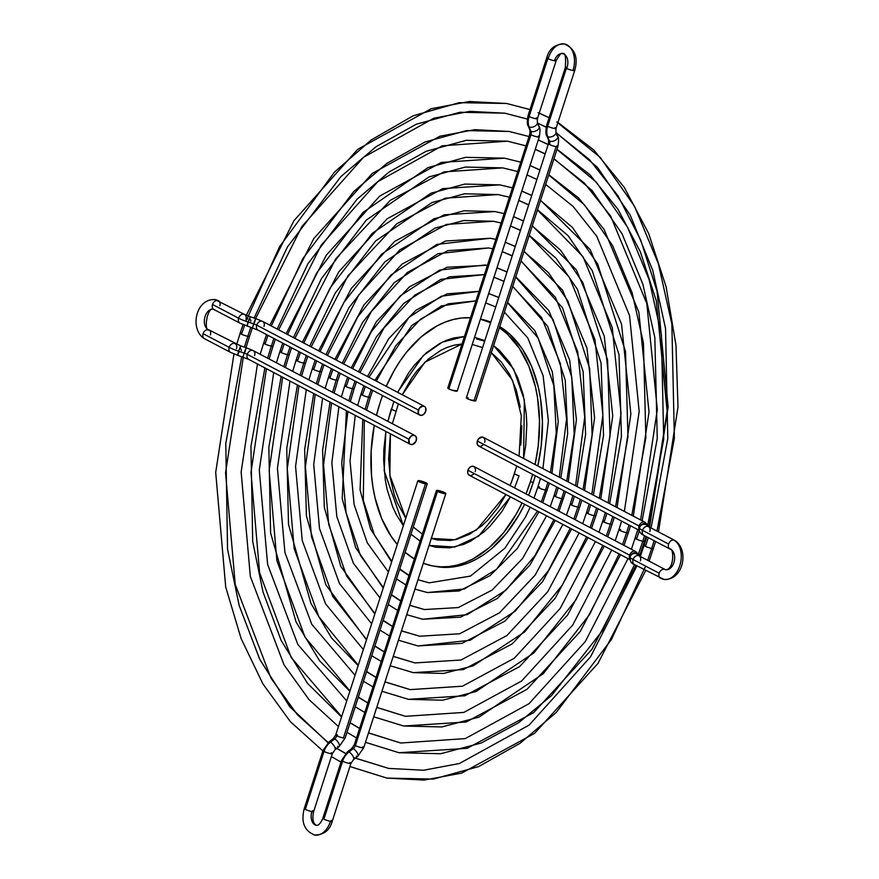 <?xml version="1.0" encoding="UTF-8"?>
<svg xmlns="http://www.w3.org/2000/svg" width="879" height="879" viewBox="0 0 879 879"><rect width="100%" height="100%" fill="white"/><g stroke="black" fill="none" stroke-linecap="round" stroke-linejoin="round"><path stroke-width="1.32" d="M334.943 749.82A4.933 1.758 -127.7 0 0 334.229 746.172A4.933 1.758 -127.7 0 0 330.405 742.184L334.679 738.876A4.933 1.758 52.3 0 1 338.492 742.865A4.933 1.758 52.3 0 1 339.217 746.513A4.933 1.758 -127.7 0 0 338.492 742.865A4.933 1.758 -127.7 0 0 334.679 738.876A4.933 1.758 -127.7 0 0 333.185 738.712A4.933 1.758 52.3 0 1 334.679 738.876A4.933 3.637 117.7 0 0 336.8 735.789A4.933 0.758 -162.1 0 1 335.767 734.932A4.933 0.758 -162.1 0 1 337.514 734.888M331.196 820.426A4.933 0.758 -162.1 0 1 332.229 821.305A4.933 0.758 -162.1 0 1 330.493 821.327A4.933 0.758 -162.1 0 1 323.89 819.129A4.933 0.758 17.9 0 0 330.493 821.327A20.459 13.46 100.1 0 1 314.1 834.929A20.459 13.46 -79.9 0 0 330.493 821.327A4.933 0.758 17.9 0 0 332.24 821.294C329.801 830.248 323.944 834.83 314.682 835.05C304.277 830.82 300.805 821.975 304.277 808.504L322.989 750.578L328.922 742.019A4.933 1.758 52.3 0 1 330.405 742.184A4.933 1.758 -127.7 0 0 328.922 742.019L333.185 738.712L335.767 734.921A4.933 0.758 17.9 0 0 336.8 735.789A4.933 0.758 17.9 0 0 343.403 737.986A4.933 0.758 17.9 0 0 345.15 737.953A4.933 0.758 -162.1 0 1 343.403 737.986L425.502 483.813A4.933 0.758 -162.1 0 1 420.426 482.307A4.933 0.758 -162.1 0 1 417.866 480.747A4.933 0.758 -162.1 0 1 419.613 480.714A4.933 0.758 -162.1 0 1 424.689 482.219A4.933 0.758 -162.1 0 1 427.249 483.78A4.933 0.758 -162.1 0 1 425.502 483.813L343.403 737.986A4.933 0.758 -162.1 0 1 336.8 735.789A4.933 3.637 -62.3 0 1 334.679 738.876L330.405 742.184A14.789 10.9 117.7 0 0 324.021 751.435A4.933 0.758 17.9 0 0 329.142 753.303A4.933 0.758 17.9 0 0 332.361 753.6A4.933 0.758 -162.1 0 1 329.131 753.303A4.933 0.758 -162.1 0 1 324.021 751.435L305.31 809.372A4.933 0.758 -162.1 0 1 304.277 808.493A4.933 0.758 17.9 0 0 305.31 809.372A4.933 0.758 17.9 0 0 311.913 811.57A4.933 0.758 -162.1 0 1 305.31 809.372L324.021 751.435A4.933 0.758 -162.1 0 1 322.989 750.578A4.933 0.758 17.9 0 0 324.021 751.435A14.789 10.9 -62.3 0 1 330.405 742.184A4.933 1.758 52.3 0 1 334.229 746.161A4.933 1.758 52.3 0 1 334.954 749.809L332.361 753.6A4.933 0.758 -162.1 0 0 331.328 752.743M349.908 762.5A4.933 0.758 -162.1 0 1 350.952 763.368A4.933 0.758 -162.1 0 1 347.71 763.06A4.933 0.758 -162.1 0 1 342.601 761.203A4.933 0.758 -162.1 0 1 341.568 760.335A4.933 0.758 17.9 0 0 342.601 761.203L323.89 819.129A4.933 0.758 -162.1 0 1 322.857 818.261A4.933 0.758 17.9 0 0 323.89 819.129L342.601 761.203A14.789 10.9 -62.3 0 1 348.985 751.941A4.933 1.758 -127.7 0 0 347.502 751.776A4.933 1.758 52.3 0 1 348.985 751.941A4.933 1.758 52.3 0 1 352.809 755.929A4.933 1.758 52.3 0 1 353.534 759.577A4.933 1.758 -127.7 0 0 352.809 755.929A4.933 1.758 -127.7 0 0 348.985 751.941L353.259 748.633A4.933 1.758 52.3 0 1 357.083 752.633A4.933 1.758 52.3 0 1 357.797 756.27A4.933 1.758 52.3 0 1 356.314 756.105M316.099 825.282A10.603 6.977 100.1 0 1 311.913 811.57A4.933 0.758 17.9 0 0 313.649 811.537A4.933 0.758 -162.1 0 1 311.913 811.57A10.603 6.977 -79.9 0 0 316.099 825.282M362.697 746.853A4.933 0.758 -162.1 0 1 363.73 747.71A4.933 0.758 -162.1 0 1 360.511 747.414A4.933 0.758 -162.1 0 1 355.391 745.546A4.933 3.637 -62.3 0 1 353.259 748.633L348.985 751.941A14.789 10.9 117.7 0 0 342.601 761.203A4.933 0.758 17.9 0 0 347.721 763.071A4.933 0.758 17.9 0 0 350.952 763.357L332.24 821.294M357.797 756.27A4.933 1.758 -127.7 0 0 357.072 752.622A4.933 1.758 -127.7 0 0 353.259 748.633A4.933 3.637 117.7 0 0 355.391 745.546A4.933 0.758 17.9 0 0 360.5 747.414A4.933 0.758 17.9 0 0 363.73 747.71L357.797 756.27L353.534 759.577L350.952 763.368M437.478 491.372L355.391 745.546L437.478 491.372A4.933 0.758 -162.1 0 1 436.445 490.515A4.933 0.758 -162.1 0 1 439.687 490.812A4.933 0.758 -162.1 0 1 444.796 492.679A4.933 0.758 -162.1 0 1 445.829 493.537A4.933 0.758 -162.1 0 1 442.587 493.24A4.933 0.758 -162.1 0 1 437.478 491.372L445.807 493.58L439.819 490.845L436.654 490.383L437.478 491.372M312.616 810.669A4.933 0.758 -162.1 0 1 313.649 811.548C312.089 818.92 313.001 823.524 316.396 825.348C318.55 825.612 320.703 823.26 322.857 818.261L341.568 760.335L347.502 751.776L351.765 748.479A4.933 1.758 52.3 0 1 353.259 748.633A4.933 1.758 -127.7 0 0 351.765 748.479L354.347 744.689A4.933 0.758 17.9 0 0 355.391 745.546A4.933 0.758 -162.1 0 1 354.347 744.689L436.445 490.515M334.954 749.809L339.217 746.513A4.933 1.758 52.3 0 1 337.723 746.348M419.613 480.714L427.227 483.824L420.305 482.263L417.877 480.868L419.613 480.714M555.11 59.871A4.933 0.758 -162.1 0 1 556.143 60.739C559.604 54.476 561.758 52.114 562.604 53.652C565.153 52.3 566.076 56.904 565.351 67.463L546.639 125.4C545.65 131.41 545.705 134.839 546.782 135.707L548.573 140.091A4.933 2.835 -22.2 0 0 549.496 141.036A4.933 2.835 157.8 0 1 548.573 140.069L548.474 143.64A4.933 0.758 17.9 0 0 549.507 144.508A4.933 0.758 -162.1 0 1 548.474 143.64L466.375 397.813A4.933 0.758 17.9 0 0 468.936 399.374A4.933 0.758 17.9 0 0 474.012 400.879L556.11 146.705A4.933 0.758 17.9 0 0 557.857 146.672A4.933 0.758 -162.1 0 1 556.11 146.705L474.012 400.879A4.933 0.758 17.9 0 0 475.759 400.846L557.857 146.672C558.835 140.607 558.78 137.168 557.704 136.355A4.933 2.835 157.8 0 1 555.187 140.365A4.933 2.835 157.8 0 1 549.496 141.036A4.933 3.637 -62.3 0 1 549.507 144.508A4.933 0.758 17.9 0 0 556.11 146.705A4.933 0.758 -162.1 0 1 549.507 144.508A4.933 3.637 117.7 0 0 549.496 141.036L547.705 136.663A14.789 10.9 -62.3 0 1 547.672 126.257A4.933 0.758 -162.1 0 1 546.639 125.4A4.933 0.758 17.9 0 0 547.672 126.257L566.384 68.331A4.933 0.758 17.9 0 0 572.987 70.529A20.459 13.46 -79.9 0 0 564.9 44.071A20.459 13.46 100.1 0 1 572.987 70.529A4.933 0.758 17.9 0 0 574.723 70.507A4.933 0.758 -162.1 0 1 572.987 70.529A4.933 0.758 -162.1 0 1 566.384 68.331A4.933 0.758 -162.1 0 1 565.351 67.463A4.933 0.758 17.9 0 0 566.384 68.331L547.672 126.257A4.933 0.758 17.9 0 0 552.781 128.125A4.933 0.758 17.9 0 0 556.011 128.422A4.933 0.758 -162.1 0 1 552.792 128.125A4.933 0.758 -162.1 0 1 547.672 126.257A14.789 10.9 117.7 0 0 547.705 136.663A4.933 2.835 157.8 0 1 546.782 135.707A4.933 2.835 -22.2 0 0 547.705 136.663A4.933 2.835 -22.2 0 0 553.396 135.992A4.933 2.835 -22.2 0 0 555.924 132.004M556.781 135.399A4.933 2.835 157.8 0 1 557.715 136.377A4.933 2.835 -22.2 0 1 555.198 140.365A4.933 2.835 -22.2 0 1 549.496 141.036L547.705 136.663A4.933 2.835 157.8 0 0 553.407 135.981A4.933 2.835 157.8 0 0 555.913 131.982L556.011 128.422A4.933 0.758 -162.1 0 0 554.979 127.565M546.771 57.695A4.933 0.758 17.9 0 0 547.804 58.574A4.933 0.758 17.9 0 0 554.407 60.772A10.603 6.977 100.1 0 1 562.901 53.718A10.603 6.977 -79.9 0 0 554.407 60.772A4.933 0.758 -162.1 0 1 547.804 58.574A4.933 0.758 -162.1 0 1 546.76 57.706A4.933 0.758 -162.1 0 1 548.507 57.673A20.459 13.46 100.1 0 1 564.9 44.071M536.399 117.797A4.933 0.758 -162.1 0 1 537.432 118.665A4.933 0.758 -162.1 0 1 534.212 118.368A4.933 0.758 -162.1 0 1 529.092 116.5A14.789 10.9 117.7 0 0 529.125 126.906A4.933 2.835 -22.2 0 0 534.817 126.235A4.933 2.835 -22.2 0 0 537.344 122.236A4.933 2.835 157.8 0 1 534.828 126.224A4.933 2.835 157.8 0 1 529.125 126.906A4.933 2.835 157.8 0 1 528.202 125.95L529.993 130.323A4.933 2.835 -22.2 0 0 530.916 131.279A4.933 2.835 157.8 0 1 529.982 130.312L529.894 133.883A4.933 0.758 17.9 0 0 530.927 134.751A4.933 3.637 117.7 0 0 530.916 131.279L529.125 126.906L530.916 131.279A4.933 3.637 -62.3 0 1 530.927 134.751A4.933 0.758 -162.1 0 1 529.894 133.883L447.796 388.057A4.933 0.758 17.9 0 0 448.828 388.925L530.927 134.751L448.828 388.925A4.933 0.758 17.9 0 0 453.938 390.781A4.933 0.758 17.9 0 0 457.179 391.089L539.266 136.915A4.933 0.758 -162.1 0 1 536.036 136.608A4.933 0.758 -162.1 0 1 530.927 134.751A4.933 0.758 17.9 0 0 536.047 136.619A4.933 0.758 17.9 0 0 539.277 136.904A4.933 0.758 -162.1 0 0 538.234 136.047M556.825 145.804A4.933 0.758 -162.1 0 1 557.857 146.672M565.351 67.463A4.933 0.758 -162.1 0 1 567.087 67.43A10.603 6.977 -79.9 0 0 562.901 53.718M528.202 125.928A4.933 2.835 -22.2 0 0 529.125 126.906A14.789 10.9 -62.3 0 1 529.092 116.5L547.804 58.574L529.092 116.5A4.933 0.758 -162.1 0 1 528.048 115.643A4.933 0.758 17.9 0 0 529.092 116.5A4.933 0.758 17.9 0 0 534.19 118.368A4.933 0.758 17.9 0 0 537.432 118.665L537.333 122.225L539.124 126.598C540.211 127.466 540.255 130.905 539.266 136.915M538.201 125.642A4.933 2.835 157.8 0 1 539.124 126.62A4.933 2.835 157.8 0 1 536.597 130.608A4.933 2.835 157.8 0 1 530.916 131.279A4.933 2.835 -22.2 0 0 536.619 130.597A4.933 2.835 -22.2 0 0 539.124 126.598M556.143 60.739A4.933 0.758 -162.1 0 1 554.407 60.772A4.933 0.758 17.9 0 0 556.143 60.739L537.432 118.665M573.69 69.628A4.933 0.758 -162.1 0 1 574.723 70.496L556.011 128.422M456.992 390.759L451.982 390.21L448.323 388.628L448.367 387.892M466.947 397.649L466.903 398.396L470.573 399.967L475.572 400.527M468.122 397.78L467.463 397.682M493.613 345.612L499.47 350.402L509.6 362.401L517.643 377.476L523.291 395.034L526.312 414.416L526.807 424.557L525.73 445.246L523.598 458.486L524.378 400.187L513.633 369.081L493.602 345.601M484.681 341.162L476.583 338.942M393.913 401.505L387.87 421.349L391.364 408.779A5.417 0.835 17.9 0 0 395.825 411.097A5.417 0.835 -162.1 0 1 391.364 408.779L387.87 421.349M385.848 431.424L384.178 470.803L403.351 525.697L396.539 514.995L392.792 507.106L387.156 489.548L385.299 480.033L383.64 460.025L383.826 449.718L385.848 431.424L384.178 470.803M410.965 534.179L420.096 541.123L410.976 534.179M429.073 545.409L454.828 547.046L478.659 536.102L510.468 496.877L501.799 511.677L490.295 525.928L484.01 531.883L470.661 541.145L463.738 544.365L449.707 547.848L435.885 547.265L429.073 545.409M514.6 487.911L519.06 475.825A5.417 0.835 -162.1 0 1 514.6 473.506L510.106 485.549L514.6 473.506A5.417 0.835 17.9 0 0 519.06 475.825L514.6 487.911M431.029 538.267L437.226 539.948L450.092 540.486L456.619 539.332L469.584 534.256L482 525.631L487.845 520.093L498.547 506.842L505.897 494.481L476.484 529.949L454.762 539.761L431.347 538.377M422.359 534.113L413.273 527.026L422.359 534.113M405.757 518.236L389.869 475.341L390.419 433.819L388.628 458.783L390.177 477.407L394.231 494.668L397.154 502.59L405.757 518.236M392.364 423.711L398.385 403.857L392.364 423.711M530.4 481.78A125.697 82.681 100.1 0 1 526.005 493.899L530.4 481.78L533.322 482.296L530.4 481.78L532.63 474.363A125.697 82.681 100.1 0 1 530.4 481.78M522.038 502.953A125.697 82.681 100.1 0 1 433.259 566.054A125.697 82.681 100.1 0 1 423.304 563.296L432.446 565.9L440.511 566.845L448.729 566.581L456.992 565.131L465.255 562.494L473.407 558.692L489.12 547.793L503.524 532.828L516.083 514.38L522.038 502.953M414.339 558.956A125.697 82.681 100.1 0 1 405.12 552.298L414.339 558.956M397.297 544.42A125.697 82.681 100.1 0 1 374.278 425.337L371.158 451.037L371.498 475.11L372.894 486.735L375.069 497.932L381.717 518.61L391.188 536.366L397.297 544.42M376.465 415.36A125.697 82.681 100.1 0 1 380.036 402.802L382.552 395.539A125.697 82.681 100.1 0 0 380.036 402.802L376.465 415.36M433.259 566.054L436.182 566.57A125.697 82.681 -79.9 0 0 524.576 504.293L519.006 514.907L506.458 533.344L492.042 548.309L484.318 554.297L476.33 559.22L468.177 563.01L459.915 565.647L451.652 567.109L443.445 567.362L435.369 566.428M528.587 495.262A125.697 82.681 -79.9 0 0 533.322 482.296L528.587 495.262M480.912 319.198L490.834 322.099A125.697 82.681 -79.9 0 0 480.428 319.099M499.744 326.581L510.249 334.602L522.181 348.732L531.652 366.488L538.3 387.167L540.475 398.363L542.442 421.92L541.167 446.29L537.794 465.947A125.697 82.681 -79.9 0 0 499.744 326.581M535.3 475.77L533.322 482.296A125.697 82.681 -79.9 0 0 535.3 475.77M386.255 386.342L394.363 370.191L400.374 360.577L406.911 351.754L421.316 336.789L437.039 325.878L445.192 322.088L453.443 319.451L461.717 317.989L470.496 317.758A125.697 82.681 100.1 0 0 386.255 386.342M480.395 319.198L490.625 322.747A125.697 82.681 100.1 0 0 480.395 319.198M499.382 327.713L507.326 334.086L519.258 348.216L528.729 365.961L535.377 386.65L537.552 397.846L539.519 421.404L538.245 445.774L535.08 464.519A125.697 82.681 100.1 0 0 499.382 327.713M484.867 340.58L474.539 337.316L484.867 340.58M398.33 391.078L423.381 355.446L442.379 342.107L464.453 336.492L453.718 337.976L446.708 340.217L439.775 343.436L426.436 352.699L414.196 365.4L408.636 372.905L397.726 392.375M402.252 394.748L424.909 362.17L462.035 343.953L453.817 345.249L447.301 347.326L440.851 350.325L428.436 358.951L417.053 370.762L411.888 377.739L402.252 394.748M472.232 344.458L482.604 347.59L472.232 344.458M491.328 352.633L512.534 380.255L521.302 415.767L519.082 456.113L521.302 415.767M516.797 466.046L511.369 482.483M491.053 352.435L501.316 362.005L509.809 374.652L516.204 389.913L520.258 407.175M521.818 425.788L520.808 445.038M605.378 512.578L602.741 521.104A4.933 0.758 17.9 0 0 605.279 522.653A4.933 0.758 17.9 0 0 610.378 524.17L612.784 516.467L610.378 524.17A4.933 0.758 -162.1 0 1 605.279 522.653A4.933 0.758 -162.1 0 1 602.741 521.093A4.933 0.758 -162.1 0 1 604.488 521.071L606.884 513.369M615.553 506.787L627.958 436.841L625.518 351.523L597.687 264.041L572.427 227.43L540.486 200.456L572.427 227.43L597.687 264.041L625.518 351.523L627.958 436.841L615.553 506.787M531.707 195.556L521.774 191.095L531.707 195.556M512.446 187.875L499.777 184.865L512.446 187.875M298.959 351.633L296.124 360.049A4.933 0.758 17.9 0 0 298.662 361.599A4.933 0.758 17.9 0 0 303.76 363.115L306.321 355.49L303.76 363.115A4.933 0.758 -162.1 0 1 298.662 361.599A4.933 0.758 -162.1 0 1 296.124 360.049A4.933 0.758 -162.1 0 1 297.871 360.016L300.42 352.391M309.716 346.139L335.24 293.07L375.674 240.912L432.007 202.511L464.573 193.798L498.052 194.567L464.573 193.798L432.007 202.511L375.674 240.912L335.24 293.07L309.716 346.139M381.958 691.29L408.471 699.332L442.686 700.2L476 691.52L533.949 652.833L575.954 599.808L602.818 545.387L575.954 599.808L533.949 652.833L476 691.52L442.686 700.2L408.471 699.332L464.76 695.794L519.621 666.601L567.636 614.97L604.258 546.134M606.312 536.08L610.378 524.17L606.312 536.08M385.002 681.851L410.196 689.619L384.98 681.928L410.196 689.619L462.442 686.202L514.237 658.283L560.209 608.389L595.468 541.53M376.047 677.522L366.532 671.743L376.047 677.522M358.16 665.612L331.592 638.044L310.946 603.401L288.499 524.411L286.752 448.29L297.432 384.98L286.752 448.29L288.499 524.411L310.946 603.401L331.592 638.044L358.16 665.612M300.08 375.234L303.76 363.115L300.08 375.234M307.782 356.259L305.507 363.082A4.933 0.758 -162.1 0 1 303.76 363.115A4.933 0.758 17.9 0 0 305.507 363.093L301.585 376.025M614.278 517.248L612.125 524.137A4.933 0.758 -162.1 0 1 610.378 524.17A4.933 0.758 17.9 0 0 612.125 524.148L607.763 536.849M303.804 343.041L330.262 287.741L372.278 233.331L430.941 193.204L464.87 184.074L499.777 184.865L442.697 188.633L387.167 218.75L338.811 271.798L302.354 342.283M609.641 503.678L621.442 436.478L619.003 354.622L592.27 270.765L568.076 235.66L537.487 209.729M528.708 204.829L518.764 200.39M498.052 194.567L509.424 197.237L498.052 194.567L445.104 198.204L396.671 223.826L347.941 275.929L311.155 346.897M621.607 521.104L618.959 529.619A4.933 0.758 17.9 0 0 621.497 531.169A4.933 0.758 17.9 0 0 626.595 532.685L629.001 524.983L626.595 532.685A4.933 0.758 -162.1 0 1 621.497 531.169A4.933 0.758 -162.1 0 1 618.959 529.619A4.933 0.758 -162.1 0 1 620.695 529.587M631.803 515.325L645.856 437.863L643.439 342.997L632.177 293.004L612.575 245.538L584.392 204.807L548.727 174.932L584.392 204.807L612.575 245.538L632.177 293.004L643.439 342.997L645.856 437.863L631.803 515.325M539.937 170.065L530.026 165.549L539.937 170.065M520.753 162.186L504.513 158.165L520.753 162.186L504.513 158.165L441.28 162.428L379.761 196.061L326.263 255.229L286.104 333.745M282.73 343.107L279.907 351.534A4.933 0.758 17.9 0 0 282.445 353.083A4.933 0.758 17.9 0 0 287.543 354.6L290.092 346.974L287.543 354.6A4.933 0.758 -162.1 0 1 282.445 353.083A4.933 0.758 -162.1 0 1 279.907 351.534A4.933 0.758 -162.1 0 1 281.654 351.501L284.192 343.876M293.454 337.602L321.56 278.434L366.345 220.069L429.062 176.91L465.398 167.054L502.788 167.878L465.398 167.054L429.062 176.91L366.345 220.069L321.56 278.434L293.454 337.602M373.718 716.803L403.736 726.021L441.851 726.944L478.945 717.132L543.266 673.699L589.644 614.454L619.091 553.935L589.644 614.454L543.266 673.699L478.945 717.132L441.851 726.944L403.736 726.021L466.178 722L527.026 689.301L580.195 631.561L620.53 554.693M622.541 544.606L626.595 532.685L622.541 544.606M376.761 707.364L405.461 716.319L376.739 707.441L405.461 716.319L463.848 712.408L521.632 680.994L572.767 624.98L611.74 550.067M367.807 703.013L358.28 697.3L367.807 703.013M349.853 691.312L319.582 660.755L296.047 621.936L270.6 532.96L268.842 447.301L281.159 376.432L268.842 447.301L270.6 532.96L296.047 621.936L319.582 660.755L349.853 691.312M283.84 366.708L287.543 354.6L283.84 366.708M291.564 347.743L289.29 354.567A4.933 0.758 -162.1 0 1 287.543 354.6A4.933 0.758 17.9 0 0 289.29 354.578L285.345 367.499M630.496 525.774L628.342 532.652A4.933 0.758 -162.1 0 1 626.595 532.685A4.933 0.758 17.9 0 0 628.331 532.663L624.002 545.376M287.554 334.503L316.583 273.127L362.95 212.498L427.996 167.592L465.705 157.33L504.513 158.165M635.176 538.135A4.933 0.758 17.9 0 0 637.704 539.684A4.933 0.758 17.9 0 0 642.813 541.2L644.549 535.696L642.813 541.2A4.933 0.758 -162.1 0 1 637.704 539.684A4.933 0.758 -162.1 0 1 635.176 538.135A4.933 0.758 -162.1 0 1 636.912 538.102L639.297 530.509M647.933 524.258L663.722 439.28L661.393 334.789L649.109 279.588L627.529 227.167L596.401 182.25L556.967 149.43L596.401 182.25L627.529 227.167L649.109 279.588L661.393 334.789L663.722 439.28L647.933 524.258M548.166 144.574L538.278 140.003L548.166 144.574M529.037 136.531L509.249 131.476L529.037 136.531L509.249 131.476L474.792 129.663L439.863 136.234L372.366 173.361L313.726 238.659L269.853 325.208M266.513 334.58L263.689 343.019A4.933 0.758 17.9 0 0 266.227 344.568A4.933 0.758 17.9 0 0 271.336 346.084L273.874 338.448L271.336 346.084A4.933 0.758 -162.1 0 1 266.227 344.568A4.933 0.758 -162.1 0 1 263.7 343.008A4.933 0.758 -162.1 0 1 265.436 342.986L267.974 335.349M277.215 329.076L307.881 263.821L357.017 199.236L389.276 171.877L426.117 151.309L466.233 140.321L507.524 141.178L466.233 140.321L426.117 151.309L389.276 171.877L357.017 199.236L307.881 263.821L277.215 329.076M365.477 742.315L399 752.721L440.676 753.732L481.231 743.008L518.632 722.714L551.583 695.542L602.313 630.77L634.55 564.593L602.313 630.77L551.583 695.542L518.632 722.714L481.231 743.008L440.676 753.732L399 752.721L467.199 748.315L533.707 712.572L591.853 649.438L635.989 565.351M638.615 553.572L642.813 541.2L638.615 553.572M368.532 732.866L400.714 743.008L368.499 732.954L400.714 743.008L465.255 738.613L529.026 703.694L585.304 641.56L628.002 558.615M359.577 728.504L350.029 722.846L359.577 728.504M341.568 716.978L307.584 683.444L281.159 640.472L262.986 591.908L252.691 541.508L250.944 446.312L264.887 367.883L250.944 446.312L252.691 541.508L262.986 591.908L281.159 640.472L307.584 683.444L341.568 716.978M267.612 358.182L271.336 346.084L267.612 358.182M275.336 339.228L273.072 346.051A4.933 0.758 -162.1 0 1 271.336 346.084A4.933 0.758 17.9 0 0 273.072 346.062L269.117 358.973M646.043 536.476L644.549 541.167A4.933 0.758 -162.1 0 1 642.813 541.2A4.933 0.758 17.9 0 0 644.549 541.178L639.769 555.198M271.303 325.966L302.903 258.503L353.633 191.666L386.958 163.318L425.04 141.991L466.529 130.597L509.249 131.476M642.142 520.753L657.25 438.511L654.844 337.58L642.912 284.324L622.046 233.759L592.006 190.413L553.968 158.703M545.178 153.847L535.278 149.287M507.524 141.178L526.016 145.881L507.524 141.178L442.236 145.815L377.805 181.645L321.187 245.23L278.654 329.834M572.921 495.536L570.306 504.074A4.933 0.758 17.9 0 0 572.844 505.623A4.933 0.758 17.9 0 0 577.953 507.139L580.327 499.426L577.953 507.139A4.933 0.758 -162.1 0 1 572.844 505.623A4.933 0.758 -162.1 0 1 570.317 504.063A4.933 0.758 -162.1 0 1 572.053 504.041L574.426 496.316M583.019 489.702L592.127 434.83L589.677 368.587L567.922 301.057L548.485 272.688L523.994 251.493L548.485 272.688L567.922 301.057L589.677 368.587L592.127 434.83L583.019 489.702M515.237 246.549L505.249 242.252L515.237 246.549M495.811 239.407L490.295 238.253L495.811 239.407L490.295 238.253L445.532 241.033L401.989 264.139L363.928 304.969L334.899 359.368M331.416 368.675L328.559 377.091A4.933 0.758 17.9 0 0 331.086 378.64A4.933 0.758 17.9 0 0 336.196 380.157L338.767 372.542L336.196 380.157A4.933 0.758 -162.1 0 1 331.086 378.64A4.933 0.758 -162.1 0 1 328.559 377.08A4.933 0.758 -162.1 0 1 330.295 377.058L332.866 369.444M342.25 363.236L362.62 322.351L394.319 282.631L437.885 253.745L488.581 247.955L437.885 253.745L394.319 282.631L362.62 322.351L342.25 363.236M398.451 640.231L417.943 645.944L470.133 640.275L515.303 611.07L548.54 570.471L570.229 528.268L548.54 570.471L515.303 611.07L470.133 640.275L417.943 645.944L461.914 643.384L504.788 621.189L542.497 581.777L571.647 529.015M573.833 519.028L577.953 507.139L573.833 519.028M401.494 630.814L419.668 636.231L401.472 630.88L419.668 636.231L459.629 633.781L499.437 612.861L535.091 575.196L562.879 524.411M392.506 626.54L383.057 620.574L392.506 626.54M374.817 614.025L340.744 566.252L324.307 507.238L322.604 450.213L330.043 402.11L322.604 450.213L324.307 507.238L340.744 566.252L374.817 614.025M332.559 392.298L336.196 380.157L332.559 392.298M340.228 373.311L337.932 380.124A4.933 0.758 -162.1 0 1 336.196 380.157A4.933 0.758 17.9 0 0 337.932 380.124L334.075 393.089M581.832 500.206L579.69 507.106A4.933 0.758 -162.1 0 1 577.953 507.139A4.933 0.758 17.9 0 0 579.69 507.106L575.284 519.786M336.327 360.126L357.643 317.022L390.924 275.039L436.819 244.428L490.295 238.253M577.096 486.581L585.612 434.468L583.162 371.696L562.516 307.782L520.994 260.777M512.237 255.811L502.239 251.57M488.581 247.955L492.767 248.812L488.581 247.955L447.85 250.625L407.373 272.457L371.345 311.551L343.678 363.983M556.693 487.01L554.1 495.558A4.933 0.758 17.9 0 0 556.627 497.096A4.933 0.758 17.9 0 0 561.736 498.624L564.098 490.9L561.736 498.624A4.933 0.758 -162.1 0 1 556.627 497.096A4.933 0.758 -162.1 0 1 554.1 495.547A4.933 0.758 -162.1 0 1 555.836 495.525L558.198 487.79M566.724 481.143L574.196 433.83L571.757 377.135L553.045 319.571L515.753 277.039L553.045 319.571L571.757 377.135L574.196 433.83L566.724 481.143M507.007 272.04L496.976 267.875L507.007 272.04M487.438 265.304L446.961 267.238L409.405 286.851L376.487 321.56L351.193 367.938M347.644 377.201L344.766 385.606A4.933 0.758 17.9 0 0 347.304 387.156A4.933 0.758 17.9 0 0 352.413 388.672L355.006 381.068L352.413 388.672A4.933 0.758 -162.1 0 1 347.304 387.156A4.933 0.758 -162.1 0 1 344.777 385.595A4.933 0.758 -162.1 0 1 346.513 385.573L349.095 377.97M358.544 371.795L376.322 337.02L403.637 303.508L440.818 279.368L483.846 274.655L440.818 279.368L403.637 303.508L376.322 337.02L358.544 371.795M406.702 614.685L422.689 619.245L467.21 614.641L505.974 590.15L534.828 555.77L553.902 519.687L534.828 555.77L505.974 590.15L467.21 614.641L422.689 619.245L460.486 617.179L497.36 598.467L529.905 565.164L555.308 520.434M557.583 510.49L561.736 498.624L557.583 510.49M409.735 605.279L424.403 609.543L409.724 605.334L424.403 609.543L458.234 607.576L492.042 590.139L522.522 558.572L546.551 515.83M400.747 601.049L391.342 594.94L400.747 601.049M383.2 588.084L355.643 547.628L342.195 498.591L346.381 410.691L342.195 498.591L355.643 547.628L383.2 588.084M348.82 400.835L352.413 388.672L348.82 400.835M356.456 381.827L354.149 388.639A4.933 0.758 -162.1 0 1 352.413 388.672A4.933 0.758 17.9 0 0 354.149 388.639L350.336 401.626M563.472 498.591A4.933 0.758 -162.1 0 1 561.736 498.624A4.933 0.758 17.9 0 0 563.472 498.591M352.622 368.675L371.334 331.68L400.253 295.915L439.753 270.04L485.56 264.942M560.802 478.022L567.669 433.468L565.241 380.255L547.639 326.307L512.743 286.323M504.008 281.302L493.965 277.193L503.975 281.412M483.846 274.655L449.257 276.841L414.767 295.168L383.903 328.142L359.972 372.542M540.453 478.473L537.882 487.043A4.933 0.758 17.9 0 0 540.42 488.581A4.933 0.758 17.9 0 0 545.518 490.097L547.859 482.373L545.518 490.097A4.933 0.758 -162.1 0 1 540.42 488.581A4.933 0.758 -162.1 0 1 537.882 487.032A4.933 0.758 -162.1 0 1 539.618 486.999M550.408 472.572L556.242 432.842L553.836 385.716L538.179 338.107L507.491 302.596L538.179 338.107L553.836 385.716L556.242 432.842L550.408 472.572M498.767 297.531L488.68 293.531L498.767 297.531M363.884 385.727L360.983 394.122A4.933 0.758 17.9 0 0 363.521 395.671A4.933 0.758 17.9 0 0 368.62 397.187L371.235 389.595L368.62 397.187A4.933 0.758 -162.1 0 1 363.521 395.671A4.933 0.758 -162.1 0 1 360.983 394.111A4.933 0.758 -162.1 0 1 362.73 394.089L365.334 386.496M374.872 380.365L411.768 325.527L441.5 305.881L475.957 300.871L441.5 305.881L411.768 325.527L374.872 380.365M414.954 589.117L427.425 592.556L464.299 588.985L496.657 569.196L537.53 511.095L496.657 569.196L464.299 588.985L427.425 592.556L459.058 590.974L489.922 575.745L517.291 548.529L538.926 511.82M541.321 501.942L545.518 490.097L541.321 501.942M417.997 579.722L429.139 582.843L417.975 579.766L429.139 582.843L470.485 576.097L504.876 548.221L525.4 517.204L530.18 507.227M408.977 575.558L399.637 569.262L408.977 575.558M391.627 561.967L370.542 528.938L360.082 489.9L362.774 419.305L360.082 489.9L370.542 528.938L391.627 561.967M365.082 409.383L368.62 397.187L365.082 409.383M372.696 390.353L370.367 397.154A4.933 0.758 -162.1 0 1 368.62 397.187A4.933 0.758 17.9 0 0 370.367 397.165L366.609 410.174M547.254 490.075A4.933 0.758 -162.1 0 1 545.518 490.097A4.933 0.758 17.9 0 0 547.254 490.075M368.938 377.245L408.889 317.451L441.401 296.179L479.033 291.345L447.015 293.85L415.987 310.21L388.727 338.646L367.521 376.509M589.161 504.052L586.524 512.589A4.933 0.758 17.9 0 0 589.062 514.138A4.933 0.758 17.9 0 0 594.16 515.654L596.555 507.941L594.16 515.654A4.933 0.758 -162.1 0 1 589.062 514.138A4.933 0.758 -162.1 0 1 586.524 512.578A4.933 0.758 -162.1 0 1 588.271 512.556L590.655 504.843M599.291 498.239L610.048 435.83L607.598 360.049L582.799 282.544L560.45 250.054L532.245 225.969L560.45 250.054L582.799 282.544L607.598 360.049L610.048 435.83L599.291 498.239M523.466 221.047L513.512 216.663L523.466 221.047M504.139 213.608L495.042 211.553L504.139 213.608L495.042 211.553L444.115 214.839L394.583 241.45L351.358 288.378L318.627 350.82M315.176 360.148L312.342 368.576A4.933 0.758 17.9 0 0 314.88 370.114A4.933 0.758 17.9 0 0 319.978 371.63L322.538 364.016L319.978 371.63A4.933 0.758 -162.1 0 1 314.88 370.114A4.933 0.758 -162.1 0 1 312.342 368.565A4.933 0.758 -162.1 0 1 314.078 368.543L316.638 360.917M325.977 354.687L348.93 307.705L384.991 261.766L434.951 228.122L463.738 220.53L493.317 221.266L463.738 220.53L434.951 228.122L384.991 261.766L348.93 307.705L325.977 354.687M390.199 665.755L413.207 672.633L443.521 673.457L473.067 665.897L524.62 631.957L562.252 585.15L586.535 536.838L562.252 585.15L524.62 631.957L473.067 665.897L443.521 673.457L413.207 672.633L463.343 669.589L512.204 643.9L555.078 598.379L587.963 537.585M590.073 527.554L594.16 515.654L590.073 527.554M393.243 656.338L414.932 662.931L393.221 656.404L414.932 662.931L461.035 659.997L506.842 635.583L547.661 591.798L579.184 532.971M384.277 652.031L374.795 646.175L384.277 652.031M366.477 639.857L325.845 584.832L306.408 515.83L304.672 449.268L313.726 393.539L304.672 449.268L306.408 515.83L325.845 584.832L366.477 639.857M316.319 383.76L319.978 371.63L316.319 383.76M324.01 364.785L321.725 371.597A4.933 0.758 -162.1 0 1 319.978 371.63A4.933 0.758 17.9 0 0 321.714 371.608L317.824 384.552M598.05 508.732L595.907 515.621A4.933 0.758 -162.1 0 1 594.16 515.654A4.933 0.758 17.9 0 0 595.907 515.632L591.523 528.312M320.055 351.578L343.953 302.376L381.607 254.185L433.885 218.816L464.046 210.806L495.042 211.553M593.369 495.141L603.532 435.468L601.082 363.148L577.393 289.268L556.099 258.283L529.246 235.253M520.478 230.32L510.512 225.969M493.317 221.266L501.107 222.991L493.317 221.266L446.455 224.42L399.978 249.746L358.797 294.959L327.417 355.435M635.627 551.485A4.933 3.637 117.7 0 0 629.617 555.165A4.933 0.758 -162.1 0 1 630.529 555.759A4.933 0.758 17.9 0 0 629.617 555.165A4.933 3.637 117.7 0 0 629.738 558.879A4.933 3.637 -62.3 0 1 629.617 555.165L467.925 470.232A4.933 3.637 117.7 0 0 469.287 475.242L629.836 559.571M630.045 556.814A14.789 2.285 17.9 0 0 629.979 556.934A14.789 2.285 -162.1 0 1 630.045 556.814A4.933 4.867 38.2 0 1 638.758 555.671A4.933 4.867 -141.8 0 0 630.869 555.275M665.161 569.537A4.933 3.637 117.7 0 0 664.326 569.251A10.603 6.966 -79.9 0 0 666.304 569.779A10.603 6.966 100.1 0 1 664.326 569.251A4.933 3.637 117.7 0 0 659.173 573.229L633.078 559.527A14.789 2.285 -162.1 0 1 629.979 556.934A14.789 2.285 17.9 0 0 633.078 559.527A4.933 3.637 -62.3 0 1 639.088 555.847A4.933 3.637 -62.3 0 1 640.395 560.824M661.338 578.514A20.459 13.46 -79.9 0 0 665.15 579.558A20.459 13.46 100.1 0 1 661.338 578.514A4.933 3.637 -62.3 0 1 660.536 578.25A4.933 3.637 -62.3 0 1 659.173 573.229A4.933 3.637 117.7 0 0 660.503 578.228M666.304 569.779A10.603 6.966 -79.9 0 0 674.292 561.11A10.603 6.966 -79.9 0 0 670.765 549.32A4.933 3.637 -62.3 0 1 669.974 549.045A4.933 3.637 -62.3 0 1 668.6 544.035A4.933 3.637 -62.3 0 1 673.754 540.047A20.459 13.46 100.1 0 1 680.566 562.813A20.459 13.46 100.1 0 1 665.15 579.558A20.459 13.46 -79.9 0 0 680.566 562.813A20.459 13.46 -79.9 0 0 673.754 540.047A4.933 3.637 117.7 0 0 668.6 544.035A4.933 3.637 117.7 0 0 669.93 549.034M643.813 535.311A4.933 3.637 -62.3 0 1 642.516 530.334A14.789 2.285 -162.1 0 1 639.407 527.73A14.789 2.285 -162.1 0 1 639.472 527.62A4.933 4.867 38.2 0 1 648.197 526.466A4.933 4.867 -141.8 0 0 640.297 526.082M640.879 525.334A4.933 4.867 38.2 0 1 649.438 527.125A4.933 4.867 -141.8 0 0 640.857 525.378L639.407 527.73A14.789 2.285 17.9 0 0 642.516 530.334A4.933 3.637 117.7 0 0 643.878 535.344C640.198 533.729 638.703 531.202 639.407 527.73A14.789 2.285 17.9 0 1 639.472 527.62M645.054 522.28A4.933 3.637 117.7 0 0 639.044 525.961A4.933 0.758 -162.1 0 1 639.956 526.565A4.933 0.758 17.9 0 0 639.044 525.961L477.352 441.038A4.933 3.637 117.7 0 0 478.714 446.049L639.264 530.378M646.735 536.849L644.076 545.365A4.933 0.758 17.9 0 0 646.614 546.903A4.933 0.758 17.9 0 0 651.713 548.419L654.13 540.728L651.713 548.419A4.933 0.758 -162.1 0 1 646.614 546.903A4.933 0.758 -162.1 0 1 644.076 545.354A4.933 0.758 -162.1 0 1 645.812 545.332L648.23 537.629M656.976 531.081L674.369 438.302L671.853 323.977L658.316 263.568L634.517 206.29L600.203 157.385L556.781 121.972L600.203 157.385L634.517 206.29L658.316 263.568L671.853 323.977L674.369 438.302L656.976 531.081M549.089 117.786L538.047 112.688L549.089 117.786M530.004 109.611L506.678 103.48L530.004 109.611M243.033 324.604L240.165 333.207A4.933 0.758 17.9 0 0 242.703 334.756A4.933 0.758 17.9 0 0 247.801 336.272L250.79 327.329L247.801 336.272A4.933 0.758 -162.1 0 1 242.703 334.756A4.933 0.758 -162.1 0 1 240.165 333.196A4.933 0.758 -162.1 0 1 241.912 333.174L244.56 325.197M254.097 318.033L287.455 246.944L340.953 176.536L376.091 146.694L416.228 124.247L459.948 112.259L504.953 113.193L459.948 112.259L416.228 124.247L376.091 146.694L340.953 176.536L287.455 246.944L254.097 318.033M246.713 319.066L247.57 319M257.997 330.119A4.933 3.637 -62.3 0 1 256.701 325.131L418.393 410.064A4.933 3.637 -62.3 0 1 424.337 406.351A4.933 3.637 -62.3 0 1 425.7 411.361A4.933 3.637 -62.3 0 1 419.755 415.075A4.933 3.637 -62.3 0 1 418.393 410.064L256.701 325.131A4.933 0.758 17.9 0 0 253.548 323.846A4.933 0.758 -162.1 0 1 256.701 325.131A4.933 3.637 117.7 0 0 258.063 330.152L239.967 323.186A4.933 3.637 -62.3 0 1 238.605 318.176A4.933 3.637 -62.3 0 1 244.549 314.462L250.13 316.715L248.076 322.033A14.789 2.285 -162.1 0 1 238.605 318.176A14.789 2.285 17.9 0 0 248.076 322.033L253.548 323.846L252.482 327.889L255.602 318.539L253.548 323.846L248.076 322.033L247.021 326.076L250.13 316.715L249.559 319.198L250.757 319.956L250.801 321.329L250.954 320.637M424.337 406.351L262.645 321.417A4.933 3.637 117.7 0 0 256.701 325.131A4.933 3.637 -62.3 0 1 262.711 321.45A4.933 3.637 -62.3 0 1 264.008 326.428M214.674 309.749A4.933 3.637 -62.3 0 1 213.839 309.463A4.933 3.637 -62.3 0 1 212.509 304.475L238.605 318.176A4.933 3.637 117.7 0 0 239.912 323.153M205.246 338.953A4.933 3.637 -62.3 0 1 204.411 338.657A4.933 3.637 -62.3 0 1 203.082 333.668A4.933 3.637 117.7 0 0 204.444 338.679C189.523 329.658 195.369 298.464 215.025 299.574L244.549 314.462A4.933 3.637 -62.3 0 1 245.922 319.473A4.933 0.758 17.9 0 0 246.021 319.527M244.615 314.495A4.933 3.637 117.7 0 0 238.605 318.176L212.509 304.475A4.933 3.637 -62.3 0 1 217.662 300.486A20.459 13.46 -79.9 0 0 213.85 299.442A20.459 13.46 100.1 0 1 217.662 300.486A4.933 3.637 -62.3 0 1 218.497 300.772A4.933 3.637 -62.3 0 1 219.827 305.771M235.187 343.689A4.933 3.637 117.7 0 0 229.177 347.37L203.082 333.668A4.933 3.637 -62.3 0 1 208.235 329.68A10.603 6.966 100.1 0 1 204.708 317.89A10.603 6.966 100.1 0 1 212.696 309.221A10.603 6.966 -79.9 0 0 204.708 317.89A10.603 6.966 -79.9 0 0 208.235 329.68A4.933 3.637 117.7 0 0 203.082 333.668L229.177 347.37A14.789 2.285 17.9 0 0 238.638 351.226L240.703 345.919L240.055 348.655L240.648 348.897M244.109 353.05L243.054 357.083L244.109 353.05L238.638 351.226L237.583 355.27L238.638 351.226L244.109 353.05A4.933 0.758 -162.1 0 1 247.263 354.336A4.933 0.758 17.9 0 0 244.109 353.05L246.164 347.732L244.109 353.05M248.57 359.313A4.933 3.637 -62.3 0 1 247.263 354.336A4.933 3.637 117.7 0 0 248.636 359.346L237.583 355.27L239.088 351.6L239.791 351.809M349.93 766.532L386.947 778.113L433.468 779.058L478.637 766.587L520.082 743.293L556.319 712.375L611.399 639.527L645.625 566.12L611.399 639.527L556.319 712.375L520.082 743.293L478.637 766.587L433.468 779.058L386.947 778.113L424.063 780.091L461.706 773.102L534.531 733.394L597.984 663.414L645.746 570.471M647.691 560.362L651.713 548.419L647.691 560.362M355.358 758.159L388.672 768.411L354.204 757.742L388.672 768.411L423.667 770.235L459.343 763.521L529.103 725.109L590.534 656.844L636.945 565.856M345.579 753.523L335.745 747.886L345.579 753.523M328.01 742.766L289.576 706.452L259.635 659.096L239.077 605.181L227.518 549.056L225.804 443.247L241.714 356.643L225.782 443.434L227.573 549.485L239.231 605.697L259.92 659.679L290.026 707.013L328.647 743.216M244.428 347.161L247.801 336.272L244.428 347.161M241.11 349.326L241.373 350.534M634.385 564.505A4.933 3.637 -62.3 0 1 633.078 559.527L659.173 573.229A4.933 3.637 -62.3 0 1 664.326 569.251A4.933 3.637 -62.3 0 1 665.128 569.515L639.033 555.814A4.933 3.637 117.7 0 0 633.078 559.527A4.933 3.637 117.7 0 0 634.451 564.538L663.975 579.426C683.631 580.536 689.477 549.342 674.556 540.321A4.933 3.637 -62.3 0 0 673.754 540.047A4.933 3.637 117.7 0 1 674.589 540.343M647.944 526.411L648.46 526.62A4.933 3.637 117.7 0 0 642.516 530.334L668.6 544.035L642.516 530.334A4.933 3.637 -62.3 0 1 648.526 526.653A4.933 3.637 -62.3 0 1 649.823 531.63M644.988 522.247L483.296 437.324A4.933 3.637 117.7 0 0 477.352 441.038L639.044 525.961A4.933 3.637 117.7 0 0 639.176 529.685A4.933 3.637 -62.3 0 1 639.044 525.961A4.933 3.637 -62.3 0 1 644.988 522.247L649.581 527.114M252.339 327.845L249.548 336.239A4.933 0.758 -162.1 0 1 247.801 336.272A4.933 0.758 17.9 0 0 249.548 336.239L246.01 347.677M653.449 548.397A4.933 0.758 -162.1 0 1 651.713 548.419A4.933 0.758 17.9 0 0 653.449 548.397M218.464 300.75A4.933 3.637 117.7 0 0 217.662 300.486A4.933 3.637 117.7 0 0 212.509 304.475A4.933 3.637 117.7 0 0 213.872 309.485L239.967 323.186M204.444 338.679L230.54 352.38A4.933 3.637 -62.3 0 1 229.177 347.37A4.933 3.637 117.7 0 0 230.474 352.347M408.955 439.258L247.263 354.336L408.955 439.258A4.933 3.637 -62.3 0 1 414.91 435.544A4.933 3.637 -62.3 0 1 416.272 440.555A4.933 3.637 -62.3 0 1 410.317 444.28A4.933 3.637 -62.3 0 1 408.955 439.258L409.339 443.401L410.438 444.334L412.636 444.444L415.91 441.456L416.481 437.874L415.393 435.874L413.372 435.237L411.086 436.171L408.955 439.258M414.91 435.544L253.218 350.622A4.933 3.637 117.7 0 0 247.263 354.336A4.933 3.637 -62.3 0 1 253.273 350.655A4.933 3.637 -62.3 0 1 254.58 355.632M253.218 350.622L246.164 347.732L245.109 351.776M213.872 309.485L213.3 309.287C207.169 306.353 203.456 332.097 209.026 329.955L240.703 345.919L238.638 351.226A14.789 2.285 -162.1 0 1 229.177 347.37A4.933 3.637 -62.3 0 1 235.122 343.656A4.933 3.637 -62.3 0 1 236.484 348.666A4.933 0.758 17.9 0 0 236.594 348.721M209.026 329.955A4.933 3.637 117.7 0 0 208.235 329.68A4.933 3.637 -62.3 0 1 209.07 329.966A4.933 3.637 -62.3 0 1 210.4 334.965M262.645 321.417L255.602 318.539L254.547 322.582M425.7 411.361L423.568 414.448L421.294 415.382L419.261 414.745L418.173 412.745L419.239 408.339L422.799 406.043L424.832 406.68L425.689 407.9L425.7 411.361M245.911 321.285L279.533 246.757L334.547 172.042L371.125 140.036L413.174 115.786L459.19 102.667L506.678 103.48L469.177 101.525L431.149 108.732L357.676 149.353L293.905 220.739L246.329 315.297M651.064 527.982L667.798 438.555L665.546 328.515L652.734 270.314L630.144 214.959L597.489 167.428L556.033 132.575M546.178 127.103L537.684 123.093M527.323 119.039L504.953 113.193L527.312 119.072M631.452 554.539A4.933 4.867 38.2 0 1 640.011 556.33A4.933 4.867 -141.8 0 0 631.419 554.572L629.979 556.923C629.935 561.231 631.43 563.769 634.451 564.538M635.561 551.452L473.869 466.518A4.933 3.637 117.7 0 0 467.925 470.232L629.617 555.165A4.933 3.637 -62.3 0 1 635.561 551.452L640.176 556.407M483.219 444.796L481.022 446.213M480.253 446.356L478.231 445.719L477.143 443.719L477.352 441.038L478.802 438.566L482.505 437.05L484.285 438.192L484.955 440.511M484.889 441.412L484.67 442.335M475.528 469.705L474.858 467.386L473.078 466.244L470.792 466.672L468.771 468.507L467.705 471.155L467.936 473.704L468.793 474.913L470.825 475.55M471.594 475.407L473.792 474.001M475.231 471.529L475.451 470.617M339.217 746.513L345.15 737.953L427.249 483.78M313.649 811.537L332.361 753.6M445.829 493.537L363.73 747.71M417.866 480.747L335.767 734.921M574.723 70.496C578.371 57.377 574.91 48.532 564.318 43.95C555.056 44.17 549.199 48.752 546.76 57.706L528.048 115.632C527.07 121.698 527.125 125.137 528.202 125.95M555.913 131.982L557.704 136.355M608.125 502.887L621.035 413.35L612.245 327.537L582.997 256.657L537.421 209.927M528.675 204.95L518.753 200.445M296.124 360.049L292.674 371.345M289.993 381.068L277.423 468.265L284.917 552.484L311.726 624.2L355.028 675.281M363.466 681.258L373.004 686.928M602.741 521.104L598.951 532.224M298.959 385.782L287.268 468.694L294.179 548.65L318.835 616.717L358.269 665.271M366.609 671.512L376.091 677.379M499.777 184.865L512.457 187.853M521.785 191.051L531.74 195.446M540.541 200.269L590.172 249.592L621.541 324.087L630.88 413.987L617.058 507.579M624.376 511.424L639.176 411.46L629.529 315.528L596.808 236.352L573.141 206.466L545.672 184.403M536.904 179.459L527.004 174.899M517.731 171.548L502.788 167.878L443.994 171.91L390.276 200.335L335.811 258.745L294.904 338.36M279.907 351.534L276.435 362.818M273.721 372.52L259.283 470.133L267.623 564.461L297.871 644.516L346.744 700.948M355.215 706.804L364.774 712.419M618.959 529.619L615.19 540.75M282.675 377.234L269.128 470.595L276.896 560.692L304.991 637.099L349.952 691.004M358.357 697.08L367.851 702.881M530.037 165.494L539.97 169.955M548.782 174.756L578.558 197.929L603.994 229.309L638.835 312.089L649.021 412.108L633.309 516.116M631.419 549.265L637.835 529.619M640.626 519.961L657.327 409.57L646.812 303.519L610.619 216.047L584.381 183.107L553.913 158.879M545.134 153.968L535.256 149.353M263.689 343.019L260.206 354.292M257.459 363.983L241.143 472.012L250.328 576.448L284.027 664.832L308.99 699.596L338.459 726.581M346.963 732.339L356.533 737.91M266.414 368.686L250.987 472.495L259.602 572.723L291.158 657.47L341.656 716.682M350.095 722.637L359.621 728.372M538.289 139.948L548.21 144.464M557.022 149.254L589.886 174.679L617.959 209.246L640.33 251.746L656.283 300.706L667.139 411.251L649.174 525.961M575.569 485.79L584.722 417.129L577.668 351.578L555.385 297.278L520.928 260.997M512.204 255.921L502.228 251.603M328.559 377.091L325.142 388.397M322.571 398.187L313.715 464.519L319.517 528.521L339.459 583.524L371.663 623.815M379.97 630.133L389.474 635.946M570.306 504.074L566.483 515.16M331.57 402.912L323.56 464.87L328.746 524.543L346.535 575.855L374.948 613.608M383.156 620.299L392.561 626.397M505.26 242.219L515.27 246.439M524.06 251.295L562.527 290.147L586.963 348.062L594.578 417.745L584.535 490.493M559.264 477.22L566.559 419.03L560.384 363.598L541.585 317.594L512.677 286.554M344.766 385.606L341.393 396.934M338.898 406.757L331.855 462.662L336.811 516.544L353.336 563.164L380.003 597.962M388.243 604.543L397.704 610.455M554.1 495.558L550.232 506.623M559.022 511.248L565.604 491.68M347.919 411.504L341.711 462.947L346.029 512.457L360.412 555.363L383.354 587.611M391.441 594.644L400.791 600.895M496.987 267.842L507.04 271.93M515.819 276.83L548.705 310.419L569.658 360.038L576.415 419.624L568.252 481.945M542.936 468.639L548.386 420.931L543.101 375.63L527.774 337.932L504.403 312.144M495.734 306.914L485.658 302.903M360.983 394.122L357.654 405.472M355.259 415.349L350.018 460.805L354.116 504.579L367.246 542.772L388.397 571.987M396.517 578.909L405.933 584.964M537.882 487.043L533.971 498.085M542.75 502.7L549.375 483.164M364.324 420.118L363.313 500.338L374.311 534.773L391.814 561.395M399.747 568.911L409.032 575.393M488.691 293.509L498.8 297.432M507.568 302.365L534.882 330.691L552.364 372.015L558.242 421.491L551.946 473.374M475.957 300.871L448.191 303.804L420.601 319.11L395.814 345.667L376.289 381.112M591.853 494.339L602.884 415.24L594.962 339.558L569.196 276.962L529.18 235.451M520.434 230.43L510.49 226.013M312.342 368.576L308.903 379.871M306.277 389.628L295.564 466.386L302.222 540.497L325.582 603.873L363.335 649.57M371.718 655.712L381.233 661.437M586.524 512.589L582.722 523.686M315.253 394.341L305.42 466.793L311.463 536.608L332.68 596.303L366.598 639.483M374.872 645.922L384.321 651.888M513.523 216.619L523.51 220.948M532.3 225.782L576.349 269.864L604.258 336.075L612.729 415.866L600.807 499.041M643.878 535.344L669.974 549.045C674.16 547.749 674.16 569.955 665.7 569.713L665.128 569.515M537.728 123.192L546.156 127.224M556.319 132.971L589.446 159.604L617.926 195.709L640.736 240.11L657.052 291.312L668.128 406.988L649.559 527.191M240.165 333.207L236.693 344.403M233.957 353.94L215.696 472.43L225.705 587.04L241.088 638.462L262.854 683.807L290.389 721.692L322.879 750.897M331.405 756.566L340.997 762.104M644.076 545.365L640.33 556.495M649.152 561.132L655.624 541.508M243.296 357.171L225.551 472.759L235.22 584.392L271.007 678.225L297.344 714.682L328.208 742.59M336.855 748.348L345.667 753.424M419.755 415.075L258.063 330.152M410.317 444.28L248.636 359.346M246.164 347.732L240.703 345.919M230.54 352.38L237.583 355.27M250.13 316.715L255.602 318.539L301.936 226.463L363.587 157.253L433.786 118.236L469.705 111.369L504.953 113.193M506.678 103.48L530.015 109.567M539.234 113.105L549.133 117.676M557.945 122.456L593.732 149.946L624.31 187.436L648.702 233.583L666.106 286.807L675.984 345.293L677.995 407.043L658.481 531.872M648.46 526.62L674.556 540.321"/></g></svg>
